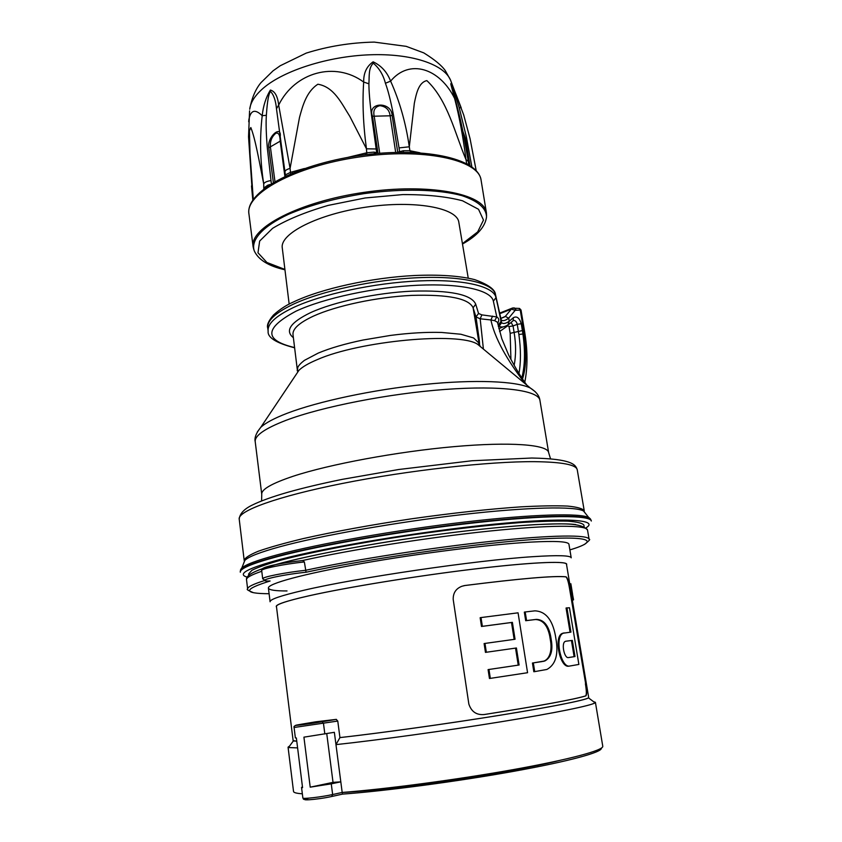 <?xml version="1.0" encoding="UTF-8"?>
<svg xmlns="http://www.w3.org/2000/svg" width="842" height="842" viewBox="0 0 842 842"><rect width="100%" height="100%" fill="white"/><g stroke="black" fill="none" stroke-linecap="round" stroke-linejoin="round"><path stroke-width="1.26" d="M601.356 748.128C602.756 752.043 569.56 761.252 513.399 771.377C457.353 781.492 386.025 790.933 342.505 794.122L342.189 792.448C386.246 789.101 457.68 779.608 513.852 769.504C570.139 759.389 603.651 750.222 602.777 746.286L602.619 746.917M326.749 733.656L333.032 782.365L340.81 781.839L342.189 792.448L332.643 794.543L331.264 783.849L340.81 781.839L335.969 744.623L339.936 737.592C382.015 732.877 449.838 723.394 503.327 714.7C556.92 705.985 589.189 699.292 588.684 697.46L570.897 591.6L569.771 583.948L570.865 583.759L572.002 591.442L570.897 591.6M297.605 747.896L288.469 747.549L288.059 747.17L289.553 746.086M593.557 701.681L595.41 702.333L595.073 702.817C591.726 705.459 555.994 712.848 500.822 721.804C445.744 730.761 378.111 740.097 335.969 744.623L334.358 732.308L303.92 737.16L310.214 787.165L331.264 783.849M315.729 721.815L336.221 719.384L337.768 721.057L294.079 727.488L295.374 737.908L296.363 737.96L302.562 787.659L301.541 787.396L302.467 786.849M337.768 721.057L339.936 737.592M571.665 588.99L570.865 583.769L569.76 583.948L566.477 564.193C566.203 560.698 529.786 562.309 472.457 569.245C415.243 576.149 346.304 587.411 309.161 595.768L299.015 598.146C283.67 601.977 276.144 604.767 276.45 606.503L293.121 740.581L296.763 741.202L293.353 740.949L288.469 747.549M565.961 576.802C567.298 577.338 568.561 581.159 569.771 588.274L569.508 588.326C568.318 581.233 567.055 577.402 565.719 576.844L565.961 576.802C554.015 575.623 520.367 578.528 465.037 585.495L463.837 585.695M569.771 588.274L585.674 683.799C586.779 690.535 586.885 694.524 585.979 695.776L585.758 695.913C574.402 699.407 540.68 705.607 484.592 714.49C476.709 715.332 471.467 711.869 468.857 704.101L453.196 599.409C453.059 592.957 455.964 588.569 461.911 586.253L465.037 585.495M339.768 737.624C380.426 733.066 445.102 724.078 497.811 715.605C550.605 707.112 585.032 700.239 588.516 697.892L595.073 702.817M333.032 782.365L310.214 787.165M569.508 588.326L585.674 683.799M483.792 714.584L484.592 714.49M585.758 695.913L585.516 695.934C574.181 699.439 540.459 705.628 484.339 714.511M585.516 695.934L585.727 695.808C586.632 694.576 586.527 690.587 585.411 683.83M565.719 576.844C553.804 575.665 520.156 578.57 464.784 585.537M525.197 611.966L524.324 612.123L525.692 620.712L535.47 619.533C542.764 619.786 547.521 625.332 549.742 636.173L550.657 641.762C551.92 650.266 549.868 658.907 543.943 661.096L533.323 662.896L534.723 671.611L546.89 669.453C555.215 664.896 558.351 655.413 556.288 640.994L555.383 635.426C552.331 619.533 545.521 611.334 534.975 610.839L525.197 611.966L526.576 620.565L536.354 619.375C543.648 619.628 548.405 625.185 550.626 636.036L551.542 641.625C552.826 651.403 550.594 657.855 544.837 660.97L543.122 661.423M542.237 661.549L532.439 663.022L533.828 671.737L534.723 671.611M566.929 607.85L570.95 632.121L563.319 633.195C554.152 636.405 561.004 668.632 569.918 666.001L578.875 664.433L569.466 607.745L566.066 608.008L570.066 632.216M564.193 632.889L562.435 633.342C553.257 636.405 560.098 668.695 569.024 666.117L569.718 666.022M484.981 643.425L484.108 643.562L485.455 652.382L486.329 652.255L484.981 643.425L515.051 639.257L512.389 622.354L482.361 626.332L481.014 617.565L518.062 612.818L527.566 672.716L490.328 678.368L488.97 669.474L519.104 665.012L516.42 647.982L486.329 652.255M481.014 617.565L480.15 617.723L481.487 626.48L511.504 622.501L514.157 639.383M485.455 652.382L515.536 648.119L518.219 665.138L488.086 669.601L489.455 678.484L490.328 678.368M566.561 564.687C569.381 560.677 534.67 561.835 476.572 568.739C418.611 575.602 347.083 587.211 308.993 595.789C285.217 601.209 274.387 604.935 276.502 606.956M268.409 588.095L270.093 601.767C269.735 599.43 280.944 595.61 303.709 590.305C356.408 577.833 477.109 560.13 533.144 556.667C558.004 555.057 570.697 555.457 571.213 557.836L568.939 544.258C568.361 541.511 555.646 540.796 530.786 542.111C490.507 544.342 418.916 553.352 360.923 563.677C302.794 574.002 267.303 583.822 268.409 588.095C268.998 590.032 275.197 590.979 287.017 590.947M304.362 561.961C284.143 564.014 260.567 568.824 261.694 570.592L262.693 578.812C261.588 577.159 285.206 572.434 305.435 570.318C354.535 559.719 431.609 547.658 491.907 541.248C552.331 534.817 588.505 534.586 589.095 539.259L587.516 530.028C586.874 524.934 550.258 524.766 489.349 531.081C428.589 537.375 351.251 549.615 302.594 560.519L304.362 561.961L306.067 572.234C279.165 574.939 252.653 581.548 270.082 581.012L269.472 581.022M265.177 567.308C272.787 564.803 285.259 562.54 302.594 560.519L302.552 560.53M257.147 570.729C277.239 562.14 342.915 548.058 416.19 537.459C489.465 526.839 555.257 521.872 575.76 524.566M248.769 575.318L248.611 573.981L251.853 570.318C257.673 567.35 267.482 563.929 281.26 560.035C311.908 551.973 361.039 542.501 413.685 534.712C454.027 528.986 490.002 524.913 521.619 522.493C540.606 521.303 555.941 520.851 567.634 521.145C577.002 521.84 582.422 523.145 583.874 525.071L584.116 526.482M257.284 432.03L260.736 427.368C265.44 422.958 274.218 418.274 287.059 413.317C318.16 401.371 373.132 389.635 424.2 384.457C475.288 379.279 516.451 381.11 530.355 388.036L535.249 391.698M481.877 347.83L477.572 344.252C459.016 331.674 359.323 340.873 317.108 359.702C308.477 363.334 302.415 366.87 298.942 370.312L295.974 374.743M363.186 340L390.425 335.432C409.349 332.979 426.431 331.99 441.65 332.453L460.89 334.242L473.614 337.958L479.056 343.21C479.687 345.325 479.708 343.852 479.119 338.779L475.983 316.929L473.099 307.783C468.899 298.478 448.439 294.342 411.685 295.395C376.89 297.047 336.158 305.73 313.435 316.118C299.215 322.76 292.406 328.938 293.005 334.632L297.373 370.238L297.847 367.259C298.773 365.333 300.952 363.039 304.372 360.387L318.181 353.114C330.075 348.135 345.083 343.757 363.186 340M293.374 337.674C284.712 330.79 290.406 322.454 310.466 312.687C333.948 301.857 376.185 292.816 412.243 291.143C450.312 290.122 471.478 294.468 475.719 304.204L478.54 313.466L481.866 314.876L496.801 316.929C498.906 318.234 499.317 320.128 498.043 322.612L497.59 322.949M525.25 383.794C513.062 367.617 495.885 343.368 490.907 319.96L480.172 318.792L483.403 349.093M522.524 378.932C526.187 367.501 526.745 352.566 524.208 334.137L523.766 331.243L524.608 331.601L521.019 310.024L515.188 310.298L508.705 318.16L509.221 321.255L507.894 324.949C503.937 327.201 501.053 327.58 499.243 326.075L501.632 322.675C503.148 324.107 505.674 323.633 509.221 321.255L513.304 317.739C516.746 315.813 519.398 317.813 521.272 323.738L522.924 334C525.324 351.282 524.955 365.902 521.819 377.869M500.495 318.55L505.305 316.413L508.705 318.16C505.211 320.749 502.706 321.318 501.179 319.865L495.496 294.605C493.38 283.217 463.079 275.755 418.327 277.692C373.659 279.597 321.076 290.995 292.553 304.572C275.123 313.045 266.861 320.897 267.756 328.127L268.145 331.148C267.261 323.981 275.534 316.182 292.974 307.751C321.518 294.247 374.132 282.87 418.821 280.923C463.584 278.944 493.886 286.322 495.991 297.626L495.412 294.216M526.797 385.078C521.198 377.584 515.157 367.586 508.684 355.092L501.811 338.716L497.454 322.233L494.664 320.686L490.907 319.96L492.602 316.108M481.866 314.876L480.172 318.792L475.983 316.929L478.54 313.466M518.956 373.416C520.966 362.26 520.935 349.272 518.872 334.474L522.924 334L525.071 334.569L524.608 331.601M523.766 331.243L520.293 310.319L519.125 308.393M497.538 322.697L498.527 324.823L500.979 321.497L500.527 318.686L501.179 319.865M494.664 320.686L496.801 316.929L493.359 301.173C491.223 290.279 461.7 283.259 418.232 285.228C374.848 287.164 323.791 298.152 295.984 311.193C264.251 328.117 263.788 340.242 294.584 347.567M571.171 585.611L572.581 594.273M572.444 599.978L573.539 599.82L572.002 591.442M573.539 599.788L573.234 597.957M572.507 600.346L573.381 599.841M572.455 600.051L573.391 599.914M565.835 641.215L572.318 640.394L574.991 656.549L568.529 657.56C564.287 658.812 561.025 642.93 565.298 641.394L565.835 641.215M565.582 641.267L572.318 640.394M571.444 640.53L574.118 656.676L574.991 656.549M574.118 656.676L568.339 657.581M532.439 663.022L533.323 662.896M525.692 620.712L526.576 620.565M535.47 619.533L536.354 619.375M488.086 669.601L488.97 669.474M515.536 648.119L516.42 647.982M518.219 665.138L519.104 665.012M511.504 622.501L512.389 622.354M481.487 626.48L482.361 626.332M468.236 278.123L458.816 222.225C457.048 207.785 414.717 199.954 366.27 207.111C317.802 214.1 279.66 233.655 282.28 247.98L289.164 304.13M486.56 215.72L486.413 212.805C484.403 193.702 428.778 182.809 364.049 192.365C299.278 201.701 249.348 228.003 253.126 246.843L253.789 249.495M411.98 152.434L403.339 152.37M375.774 153.686L366.533 154.602M285.617 176.052L285.87 174.62L290.606 172.305L304.467 168.516M290.658 173.81L290.08 168.4C286.669 169.358 284.964 170.547 284.954 171.968L285.459 175.673L285.87 174.62M248.716 121.785L248.885 119.648C250.642 110.049 255.084 108.744 262.199 115.712C263.23 105.881 265.956 97.335 270.377 90.052C274.913 91.241 277.681 96.241 278.67 105.061L276.481 108.765C275.702 100.44 273.703 94.662 270.461 91.431C267.872 94.746 266.809 108.502 266.367 115.291C265.83 123.006 266.156 133.899 267.324 147.95L271.356 183.661M284.954 171.968L276.481 108.765M466.636 163.59L466.015 159.696C454.88 133.215 447.639 100.072 426.841 80.611C418.674 82.474 416.358 93.251 414.338 103.229L409.296 146.803C405.833 123.016 399.603 101.124 390.614 81.137L385.425 83.242C383.236 74.833 379.205 68.16 373.322 63.203C368.386 67.897 369.375 76.18 368.912 83.811L363.681 82.053C335.284 61.098 294.868 72.033 278.67 105.061L290.08 168.4L299.478 117.554C302.794 105.229 306.593 91.578 317.876 84.232C334.085 86.905 341.494 103.324 349.809 116.385L366.459 148.802C363.207 124.774 362.281 102.524 363.681 82.053C363.523 72.991 366.68 66.255 373.132 61.834C381.31 65.665 387.131 72.096 390.614 81.137C409.38 58.477 439.587 68.076 454.606 98.409L450.965 84.737C450.091 80.106 454.154 89.441 456.501 95.641L461.195 107.808L459.206 107.66L454.785 93.63C453.522 89.515 450.649 81.611 451.596 86.337L455.269 99.672M263.799 188.861L263.714 183.893C260.136 160.917 259.631 138.193 262.199 115.712L266.367 115.291M249.569 110.86L248.537 136.867L252.832 200.038M468.826 164.821L468.236 161.211L466.015 159.696C463.121 136.92 459.322 116.491 454.606 98.409L455.217 99.482C460.458 118.164 464.805 138.741 468.236 161.211L468.236 161.232M366.87 154.518L366.459 148.802L376.163 148.971L376.711 152.686L377.953 153.16L372.48 116.249C366.88 101.945 391.519 101.114 392.151 115.449L397.719 152.213L403.318 150.729L409.896 150.729L419.969 152.77M368.912 83.811C368.901 90.989 369.785 101.64 371.575 115.775L376.163 148.971M410.928 152.349L409.896 150.729L409.296 146.803L399.055 147.897L393.446 114.891C390.73 100.851 388.057 90.304 385.425 83.242M392.151 115.449L390.141 115.796C389.383 109.849 385.962 106.481 379.9 105.682C374.764 106.923 372.88 110.513 374.248 116.438L379.71 153.223M378.005 153.37L378.7 153.307M471.857 166.842L466.384 136.941L459.206 107.66M462.889 131.352L465.605 138.835L469.931 165.516M465.605 138.835L464.605 138.362L463.405 133.973M251.505 185.935L252.81 200.07M270.945 180.577C266.903 181.219 264.504 182.325 263.714 183.893C259.483 162.832 255.326 138.625 250.811 127.521L249.411 130.857L250 153.307L253.295 199.365M273.355 182.451L268.787 147.792C266.882 136.962 281.386 124.784 280.27 136.088M280.839 140.551L280.186 141.172C280.049 135.025 278.607 132.383 275.85 133.236C271.724 136.699 269.914 141.34 270.419 147.182L274.955 181.525M292.279 173.136L292.237 171.821M365.323 154.707L365.344 153.128L367.049 152.749L373.964 152.118L376.711 152.686L376.963 153.455M374.722 153.665L373.964 152.118M399.634 152.265L399.055 147.897M403.455 152.36L403.318 150.729M411.885 152.37L411.17 150.96M466.142 163.327L468.794 164.811M264.167 188.576L264.22 187.713L267.809 185.187L270.019 184.503M267.809 185.187L267.851 185.935M341.831 792.533C394.014 789.901 510.926 772.682 559.404 760.515M342.483 794.122L331.937 796.448M301.541 787.396L302.867 798.006C302.257 799.247 321.76 796.985 332.643 794.543L331.706 796.49C317.287 799.742 295.626 801.258 308.867 798.132M288.059 747.17L293.521 791.396C293.605 792.627 296.552 793.427 302.341 793.796M315.792 721.804L301.699 724.173C284.954 726.951 306.256 724.457 322.086 721.762L323.486 723.478L324.833 733.992M322.086 721.762L336.221 719.384M270.082 581.012C243.138 589.347 242.812 593.578 269.103 593.726M569.887 549.889C601.472 540.501 590.716 535.123 529.397 539.775C468.531 544.321 366.249 559.193 306.067 572.234M253.168 592.579C248.043 590.474 246.211 589.305 247.643 589.074C247.285 587.053 252.895 584.222 264.493 580.57M261.767 571.265C251.242 574.844 246.159 577.686 246.527 579.77C245.496 575.297 255.726 570.992 262.557 568.676M586.148 527.755C599.641 519.64 565.498 517.135 493.686 524.219C422.126 531.228 327.433 546.974 280.27 559.393C247.664 568.203 236.623 574.118 247.169 577.128M240.317 572.234C239.738 568.634 252.147 563.424 277.576 556.594C321.412 544.953 405.739 530.386 476.056 522.661C546.542 514.883 590.737 514.967 591.305 521.03L591.252 520.672C590.674 514.588 546.469 514.494 475.993 522.261C405.676 529.986 321.36 544.553 277.523 556.204C252.105 563.045 239.686 568.266 240.275 571.865L240.307 572.139M240.475 570.055L241.433 568.371C244.78 564.845 256.852 560.298 277.649 554.72C319.129 543.658 396.656 529.976 464.668 522.051C532.786 514.094 580.854 512.915 589.053 517.662L590.568 519.104M585.211 513.031L583.538 511.01C575.297 506.095 528.323 506.979 462.111 514.599C395.993 522.208 320.728 535.617 280.27 546.647C259.989 552.226 248.18 556.815 244.833 560.425L243.864 562.667M244.506 561.172L244.201 560.456M240.275 571.865L244.833 560.425L244.191 560.383C244.896 557.867 249.642 554.804 258.41 551.194C269.535 547.321 284.449 543.132 303.141 538.617C334.421 531.576 370.501 524.987 411.37 518.84C452.312 513.052 488.823 509.052 520.924 506.852C540.206 505.821 555.783 505.558 567.666 506.084C577.202 507.021 582.727 508.589 584.243 510.778L584.148 511.757M591.252 520.672L583.538 511.01L584.243 510.778L577.254 469.815C576.317 464.731 562.13 462.016 534.681 461.669C489.455 461.311 408.191 470.341 342.61 483.413C276.871 496.496 237.539 511.041 239.212 519.135L244.18 560.298M548.647 452.638L548.626 452.533C547.605 444.629 510.852 441.597 453.943 446.649C397.161 451.67 329.317 464.31 293.111 476.267C271.566 483.497 261.115 489.539 261.757 494.38L261.588 500.937M539.933 400.424L539.922 400.318C538.554 390.404 501.737 385.257 445.186 389.436C388.741 393.572 321.591 406.802 285.891 420.379C264.662 428.599 254.442 435.756 255.231 441.839L261.757 494.38M475.719 304.204L473.099 307.783L479.056 343.21L480.193 346.43M297.879 371.89L297.542 371.038M493.359 301.173L495.991 297.626L501.632 322.675M505.305 316.413L511.357 309.119L499.506 313.803M515.188 310.298L511.357 309.119L512.82 307.909M518.872 334.474L517.251 324.338L513.052 325.938L514.167 332.737C516.051 344.304 516.041 355.187 514.157 365.407M510.926 359.502L510.157 333.337L522.398 330.559M521.272 323.738L517.251 324.338C516.504 321.56 515.209 320.265 513.367 320.455M511.189 322.581L513.052 325.938L509.042 326.538L507.905 325.686L499.59 331.548M498.527 324.823L499.243 326.075L498.317 326.443M498.832 328.643L503.148 326.875M508.894 324.328L513.188 320.623L513.304 317.739M516.041 309.803L514.02 307.772M510.157 333.337L509.042 326.538M507.905 325.686L507.61 325.117M550.657 641.762L551.542 641.625M549.742 636.173L550.626 636.036M462.426 243.654L477.688 231.897L483.487 220.067L478.54 209.3L462.542 200.785C446.586 196.565 426.652 194.502 402.76 194.586L365.165 197.975L328.159 205.406C305.214 212.121 286.69 219.762 272.587 228.34L259.662 241.054L257.989 252.789L266.914 262.483L284.912 269.419M462.49 244.022C477.235 235.813 485.245 226.782 486.539 216.91C486.308 208.163 478.13 201.08 461.984 195.66C438.829 189.292 402.255 188.355 364.228 193.607C335.179 198.28 309.993 205.153 288.648 214.215C262.609 226.34 250.653 239.907 254.231 250.8C258.357 259.81 268.598 266.146 284.954 269.787M486.413 212.805L481.077 180.114C478.835 159.706 423.294 147.508 358.913 157.012C294.49 166.295 244.99 193.818 248.937 213.973L253.126 246.843M476.204 170.684L470.057 138.635L463.71 114.986L450.47 79.937L445.271 70.612C441.734 65.497 434.577 59.593 423.81 52.899L406.17 46.342L374.237 42.1C350.788 42.584 328.117 46.257 306.235 53.099L280.197 65.76L273.018 70.854L261.02 82.6C255.621 88.999 251.853 97.872 249.706 109.228C250.569 102.198 255.2 95.093 263.599 87.905C284.154 70.391 328.327 56.298 369.764 54.793C411.243 53.235 443.671 64.181 450.47 79.937L451.207 81.853M372.48 116.249L390.141 115.796L395.666 152.349M468.899 164.864L464.068 137.393M284.891 176.388L280.186 141.172L268.787 147.792M347.714 157.401L365.344 153.128M602.777 746.286L595.41 702.333M589.095 539.259C590.674 539.069 589.137 540.796 584.474 544.437M247.632 589L246.527 579.77M302.941 560.488C291.016 561.803 280.544 563.477 271.503 565.519C263.746 567.392 260.473 569.076 261.694 570.592M275.576 564.624C312.582 554.099 389.141 540.248 458.332 531.839C487.771 528.344 513.409 525.934 535.238 524.619C561.782 523.682 580.864 522.314 587.516 530.028M239.212 519.135C239.728 513.767 244.012 509.115 252.042 505.179C260.42 501.043 272.24 496.769 287.501 492.37C303.225 487.918 321.56 483.571 342.483 479.319L398.74 469.499L472.109 460.742L531.807 458.027C573.486 458.827 575.612 465.131 577.254 469.815M480.087 346.336L479.203 343.925L477.572 344.252L530.355 388.036C536.207 391.772 539.396 395.866 539.922 400.318L548.626 452.533L550.542 458.858M298.931 370.322C297.384 370.985 296.868 370.964 297.373 370.238M267.756 328.127C266.64 325.201 268.535 320.855 273.429 315.076C279.744 309.382 286.417 305.025 293.416 302.004C321.223 288.68 371.08 277.681 414.475 275.513C439.461 274.45 459.553 275.829 474.72 279.639C488.171 284.48 495.085 289.448 495.485 294.532L500.506 318.613L504.432 316.992M298.942 370.312L260.736 427.368C256.084 433.114 254.252 437.945 255.231 441.839M504.442 316.992L500.548 318.518M521.019 310.024L519.525 308.435L512.199 308.151L499.39 313.224M524.777 382.215C527.629 367.986 527.734 352.103 525.071 334.569M268.145 331.148C267.335 337.495 276.155 343.041 294.616 347.799M265.893 580.843L262.693 578.812M308.761 798.142C301.952 800.668 303.888 798.732 302.867 798.006M294.079 727.488C293.437 725.899 295.637 725.046 300.689 724.941L336.379 719.373M563.309 633.205L562.435 633.342M543.943 661.096L544.837 660.97M481.077 180.114C478.035 157.917 422.61 146.329 358.703 155.612C294.816 164.969 245.254 191.881 248.937 213.973M368.933 154.275L372.069 153.939"/></g></svg>
